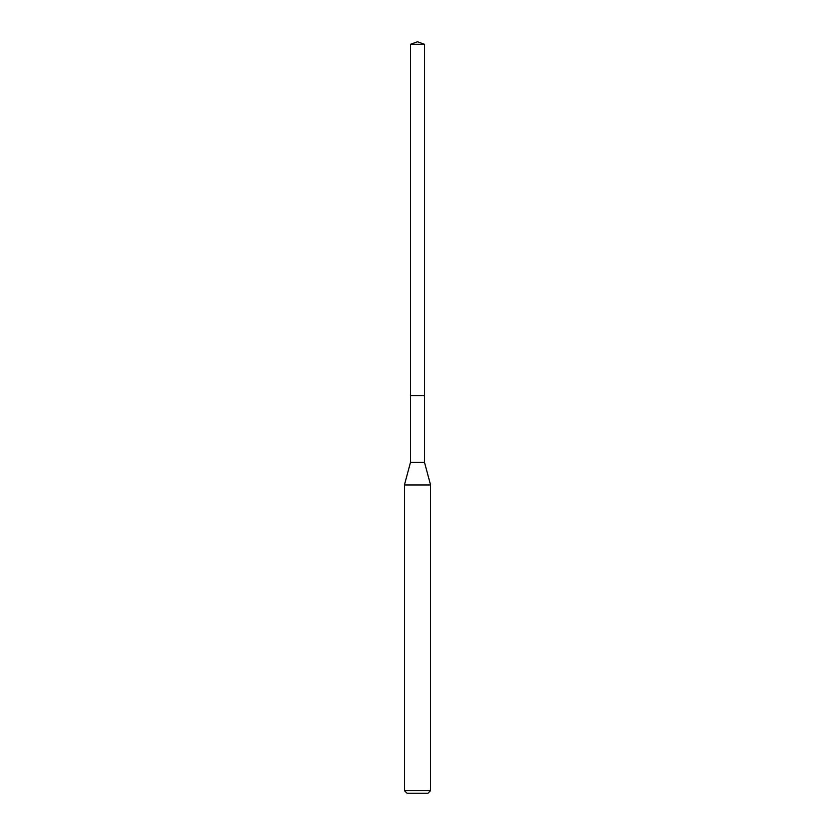 <?xml version="1.0" encoding="UTF-8"?>
<svg xmlns="http://www.w3.org/2000/svg" width="835" height="835" viewBox="0 0 835 835"><rect width="100%" height="100%" fill="white"/><g stroke="black" fill="none" stroke-linecap="round" stroke-linejoin="round"><path stroke-width="1.25" d="M410.476 395.571L410.476 462.423L424.524 462.423L424.524 44.307L410.476 44.307L410.476 395.571L424.524 395.571L410.476 395.571L410.476 44.307L417.5 41.75L410.476 44.307M424.524 462.423L430.568 484.968L404.432 484.968L410.476 462.423M430.568 790.641L427.948 793.25L407.052 793.25L404.432 790.641L430.568 790.641L430.568 484.968M417.5 41.75L424.524 44.307M404.432 790.641L404.432 484.968"/></g></svg>
